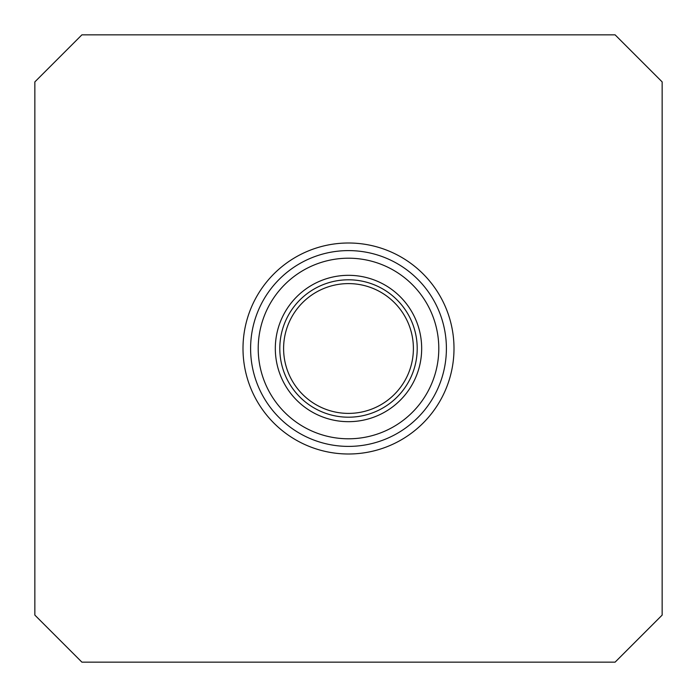 <?xml version="1.0" encoding="UTF-8"?>
<svg xmlns="http://www.w3.org/2000/svg" width="697" height="697" viewBox="0 0 697 697"><rect width="100%" height="100%" fill="white"/><g stroke="black" fill="none" stroke-linecap="round" stroke-linejoin="round"><path stroke-width="1.05" d="M454 348.5A105.5 105.5 0 0 0 348.5 243A105.5 105.5 0 0 0 243 348.5A105.5 105.5 0 0 0 348.5 454A105.5 105.5 0 0 0 454 348.5M34.85 81.897L34.85 615.102L81.897 662.15L615.102 662.15L662.15 615.102L662.15 81.897L615.102 34.85L81.897 34.85L34.85 81.897M250.606 348.5A97.894 97.894 0 0 1 397.447 263.719A97.894 97.894 0 0 1 397.447 433.281A97.894 97.894 0 0 1 250.606 348.5M258.212 348.5A90.288 90.288 0 0 1 393.648 270.305A90.288 90.288 0 0 1 393.648 426.695A90.288 90.288 0 0 1 258.212 348.5M275.315 348.5A73.185 73.185 0 0 1 385.092 285.125A73.185 73.185 0 0 1 385.092 411.875A73.185 73.185 0 0 1 275.315 348.5M279.802 348.5A68.698 68.698 0 0 1 382.853 289.002A68.698 68.698 0 0 1 382.853 407.998A68.698 68.698 0 0 1 279.802 348.5M283.601 348.5A64.899 64.899 0 0 1 380.945 292.296A64.899 64.899 0 0 1 380.945 404.704A64.899 64.899 0 0 1 283.601 348.5"/></g></svg>
